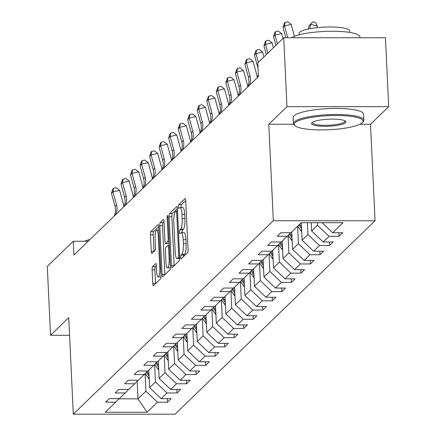 <?xml version="1.0" encoding="UTF-8"?>
<svg xmlns="http://www.w3.org/2000/svg" width="436" height="436" viewBox="0 0 436 436"><rect width="100%" height="100%" fill="white"/><g stroke="black" fill="none" stroke-linecap="round" stroke-linejoin="round"><path stroke-width="0.65" d="M180.7 257.354A1.935 0.431 -90 0 0 181.12 258.886A1.935 0.431 -90 0 0 181.207 258.842L187.578 252.678A2.769 0.61 -90 0 0 188.052 249.392L185.752 200.685A2.769 0.61 -90 0 0 185.158 198.5A2.769 0.61 -90 0 0 185.028 198.56L178.656 204.724A1.935 0.431 -90 0 0 178.324 207.024A1.935 0.431 -90 0 0 178.744 208.555A1.935 0.431 -90 0 0 178.836 208.512L179.659 207.71A8.856 1.962 -90 0 1 180.068 207.514A8.856 1.962 -90 0 1 181.986 214.517L182.177 218.578A8.856 1.962 -90 0 1 180.668 229.091L179.845 229.886A1.935 0.431 -90 0 0 179.512 232.186A1.935 0.431 -90 0 0 179.932 233.718A1.935 0.431 -90 0 0 180.019 233.674L180.847 232.879A8.856 1.962 -90 0 1 181.256 232.682A8.856 1.962 -90 0 1 183.175 239.68L183.365 243.74A8.856 1.962 -90 0 1 181.856 254.253L181.027 255.055A1.935 0.431 -90 0 0 180.7 257.354M185.747 200.527L181.403 204.724A1.935 0.431 -90 0 0 181.076 207.024A1.935 0.431 -90 0 0 181.114 207.514M180.068 207.514L182.82 207.514A8.856 1.962 -90 0 1 184.733 214.517L184.929 218.578A8.856 1.962 -90 0 1 183.414 229.091L182.591 229.886A1.935 0.431 -90 0 0 182.259 232.186A1.935 0.431 -90 0 0 182.303 232.682M152.589 266.57A2.769 0.61 -90 0 0 152.115 269.857L152.758 283.52A2.769 0.61 -90 0 0 153.358 285.711A2.769 0.61 -90 0 0 153.488 285.645L160.562 278.806A2.769 0.61 -90 0 0 161.037 275.519L158.737 226.813A2.769 0.61 -90 0 0 158.137 224.622A2.769 0.61 -90 0 0 158.012 224.687L150.932 231.527A2.769 0.61 -90 0 0 150.464 234.813L151.243 251.321A2.769 0.61 -90 0 0 151.842 253.507A2.769 0.61 -90 0 0 151.968 253.447L154.998 250.52A2.769 0.61 -90 0 0 155.467 247.234L155.085 239.048A7.401 1.64 -90 0 1 156.688 230.094A7.401 1.64 -90 0 1 158.29 235.941L159.805 268.009A7.401 1.64 -90 0 1 158.197 276.964A7.401 1.64 -90 0 1 156.595 271.11L156.344 265.769A2.769 0.61 -90 0 0 155.745 263.578A2.769 0.61 -90 0 0 155.614 263.644L152.589 266.57L155.336 266.57A2.769 0.61 -90 0 0 154.867 269.857L155.51 283.52A2.769 0.61 -90 0 0 155.516 283.683M68.746 317.675L50.543 335.284L47.29 266.363L73.259 241.255L73.907 255.038L258.417 76.616L257.769 62.833L283.732 37.725L286.981 106.646L268.778 124.249L273.328 220.741L73.297 414.167L68.746 317.675M171.408 265.486A2.769 0.61 -90 0 0 172.007 267.677A2.769 0.61 -90 0 0 172.138 267.611L179.212 260.772A2.769 0.61 -90 0 0 179.686 257.485L177.387 208.773A2.769 0.61 -90 0 0 176.793 206.588A2.769 0.61 -90 0 0 176.662 206.648L169.588 213.493A2.769 0.61 -90 0 0 169.114 216.779L171.408 265.486L174.16 265.486A2.769 0.61 -90 0 0 174.171 265.649M169.887 269.786L162.813 276.631A2.769 0.61 -90 0 1 162.683 276.691A2.769 0.61 -90 0 1 162.083 274.506L159.789 225.794A2.769 0.61 -90 0 1 160.263 222.513L163.287 219.581A2.769 0.61 -90 0 1 163.418 219.521A2.769 0.61 -90 0 1 164.018 221.706L164.95 241.462A2.769 0.61 -90 0 0 165.544 243.648A2.769 0.61 -90 0 0 165.675 243.588L167.686 241.648A2.769 0.61 -90 0 0 168.154 238.361L167.184 217.793A1.935 0.431 -90 0 1 167.604 215.449A1.935 0.431 -90 0 1 168.024 216.981L170.362 266.5A2.769 0.61 -90 0 1 169.887 269.786M273.328 220.741L375.053 220.774L175.027 414.2L73.297 414.167M167.326 398.657L167.495 402.199L171.157 398.657L161.124 398.651L166.988 392.978L177.027 392.983L180.689 389.441L170.656 389.435L176.52 383.762L186.554 383.767L190.221 380.225L180.188 380.219L186.052 374.546L196.086 374.551L199.753 371.009L189.72 371.003L195.584 365.33L205.618 365.335L209.285 361.787L199.247 361.787L205.116 356.114L215.15 356.119L218.812 352.571L208.779 352.571L214.643 346.898L224.682 346.903L228.344 343.355L218.311 343.355L224.175 337.682L234.208 337.687L237.876 334.14L227.843 334.14L233.707 328.466L243.74 328.472L247.408 324.924L237.375 324.918L243.239 319.25L253.272 319.25L256.94 315.708L246.901 315.702L252.771 310.034L262.804 310.034L266.467 306.492L256.433 306.486L262.298 300.818L272.337 300.818L275.999 297.276L265.965 297.27L271.83 291.602L281.863 291.602L285.531 288.06L275.498 288.054L281.362 282.381L291.395 282.386L295.063 278.844L285.03 278.838L290.894 273.165L300.927 273.17L304.595 269.628L294.556 269.622L300.426 263.949L310.459 263.954L314.122 260.406L304.088 260.406L309.952 254.733L319.991 254.738L323.654 251.191L313.62 251.191L319.484 245.517L329.518 245.523L333.186 241.975L323.152 241.975L329.017 236.301L339.05 236.307L342.718 232.759L332.684 232.759L343.067 222.714L301.276 222.698L290.894 232.742L280.855 232.737L277.192 236.285L287.226 236.285L290.594 232.742M167.495 402.199L157.461 402.199L147.074 412.238L105.283 412.227L115.671 402.183L105.632 402.177L109.3 398.635L119.333 398.64L125.197 392.967L115.164 392.961L118.832 389.419L128.865 389.419L134.729 383.751L124.696 383.745L128.364 380.203L138.397 380.203L144.262 374.535L134.228 374.529L137.89 370.987L147.929 370.987L153.794 365.319L143.76 365.313L147.423 361.771L157.456 361.771L163.326 356.103L153.287 356.098L156.955 352.555L166.988 352.555L172.852 346.882L162.819 346.882L166.487 343.334L176.52 343.339L182.384 337.666L172.351 337.666L176.019 334.118L186.052 334.123L191.916 328.45L181.883 328.45L185.545 324.902L195.584 324.907L201.448 319.234L191.415 319.234L195.077 315.686L205.111 315.691L210.98 310.018L200.942 310.018L204.609 306.47L214.643 306.475L220.507 300.802L210.474 300.796L214.141 297.254L224.175 297.259L230.039 291.586L220.006 291.58L223.673 288.038L233.707 288.043L239.571 282.37L229.538 282.365L233.2 278.822L243.239 278.822L249.103 273.154L239.07 273.149L242.732 269.606L252.766 269.606L258.635 263.938L248.596 263.933L252.264 260.39L262.298 260.39L268.162 254.722L258.128 254.717L261.796 251.174L271.83 251.174L277.694 245.506L267.66 245.501L271.328 241.953L281.362 241.958L287.226 236.285M154.644 364.42L155.472 381.947L149.608 387.62L148.785 370.159M149.608 387.62L161.124 398.651M155.472 381.947L166.988 392.978M125.197 392.967L128.571 389.419M164.176 355.204L165.004 372.731L159.14 378.404L158.317 360.943M159.14 378.404L170.656 389.435M165.004 372.731L176.52 383.762M134.729 383.751L138.098 380.203M173.708 345.988L174.536 363.515L168.667 369.188L167.844 351.727M168.667 369.188L180.188 380.219M174.536 363.515L186.052 374.546M144.262 374.535L147.63 370.987M183.24 336.772L184.063 354.299L178.199 359.973L177.376 342.511M178.199 359.973L189.72 371.003M184.063 354.299L195.584 365.33M153.794 365.319L157.162 361.771M192.772 327.556L193.595 345.083L187.731 350.757L186.908 333.295M187.731 350.757L199.247 361.787M193.595 345.083L205.116 356.114M163.326 356.103L166.694 352.555M202.299 318.34L203.127 335.867L197.263 341.541L196.44 324.079M197.263 341.541L208.779 352.571M203.127 335.867L214.643 346.898M172.852 346.882L176.226 343.339M211.831 309.119L212.659 326.651L206.795 332.325L205.972 314.863M206.795 332.325L218.311 343.355M212.659 326.651L224.175 337.682M182.384 337.666L185.752 334.123M221.363 299.903L222.191 317.435L216.321 323.109L215.498 305.647M216.321 323.109L227.843 334.14M222.191 317.435L233.707 328.466M191.916 328.45L195.284 324.907M230.895 290.687L231.718 308.219L225.853 313.887L225.031 296.431M225.853 313.887L237.375 324.918M231.718 308.219L243.239 319.25M201.448 319.234L204.816 315.691M240.427 281.471L241.25 299.003L235.386 304.671L234.563 287.215M235.386 304.671L246.901 315.702M241.25 299.003L252.771 310.034M210.98 310.018L214.349 306.475M249.953 272.255L250.782 289.787L244.918 295.455L244.095 277.994M244.918 295.455L256.433 306.486M250.782 289.787L262.298 300.818M220.507 300.802L223.881 297.259M259.485 263.039L260.314 280.571L254.45 286.239L253.627 268.778M254.45 286.239L265.965 297.27M260.314 280.571L271.83 291.602M230.039 291.586L233.407 288.043M269.017 253.823L269.846 271.35L263.976 277.024L263.153 259.562M263.976 277.024L275.498 288.054M269.846 271.35L281.362 282.381M239.571 282.37L242.939 278.822M278.55 244.607L279.372 262.134L273.508 267.808L272.685 250.346M273.508 267.808L285.03 278.838M279.372 262.134L290.894 273.165M249.103 273.154L252.471 269.606M288.082 235.391L288.905 252.918L283.04 258.592L282.217 241.13M283.04 258.592L294.556 269.622M288.905 252.918L300.426 263.949M258.635 263.938L262.003 260.39M297.614 226.24L298.437 243.702L292.572 249.376L291.749 231.914M292.572 249.376L304.088 260.406M298.437 243.702L309.952 254.733M268.162 254.722L271.535 251.174M307.413 222.703L307.969 234.486L302.104 240.16L301.281 222.698M302.104 240.16L313.62 251.191M307.969 234.486L319.484 245.517M277.694 245.506L281.062 241.958M317.375 222.703L317.501 225.27L311.631 230.944L311.244 222.703M311.631 230.944L323.152 241.975M317.501 225.27L329.017 236.301M322.188 222.703L332.684 232.759M359.836 124.282L370.502 124.287L388.71 106.678L286.981 106.646M388.71 106.678L385.457 37.758L283.732 37.725M50.543 335.284L69.58 335.289M370.502 124.287L375.053 220.774M88.159 241.261L73.259 241.255M137.166 381.189L137.999 398.847L145.94 391.168L145.117 373.636M118.848 398.842L137.999 398.847L147.074 412.238M145.94 391.168L157.461 402.199M115.671 402.183L119.039 398.64M338.886 232.759L339.05 236.307M329.354 241.975L329.518 245.523M319.822 251.191L319.991 254.738M310.29 260.406L310.459 263.954M300.758 269.622L300.927 273.17M291.232 278.838L291.395 282.386M281.7 288.06L281.863 291.602M272.168 297.276L272.337 300.818M262.635 306.492L262.804 310.034M253.103 315.708L253.272 319.25M243.577 324.924L243.74 328.472M234.045 334.14L234.208 337.687M224.513 343.355L224.682 346.903M214.981 352.571L215.15 356.119M205.449 361.787L205.618 365.335M195.922 371.003L196.086 374.551M186.39 380.219L186.554 383.767M176.858 389.435L177.027 392.983M268.778 124.249L293.668 124.26M183.442 256.679A1.935 0.431 -90 0 1 183.779 255.055L184.602 254.259A8.856 1.962 -90 0 0 186.112 243.74L183.365 243.74M181.256 232.682L184.008 232.682A8.856 1.962 -90 0 1 185.921 239.68L186.112 243.74M177.381 208.615L172.334 213.493A2.769 0.61 -90 0 0 171.86 216.779L174.16 265.486M178.379 257.622A1.935 0.431 -90 0 0 178.706 255.322L176.689 212.566A1.935 0.431 -90 0 0 176.269 211.035A1.935 0.431 -90 0 0 176.182 211.079L175.31 211.918A8.856 1.962 -90 0 0 173.8 222.431L175.179 251.659A8.856 1.962 -90 0 0 177.092 258.657A8.856 1.962 -90 0 0 177.507 258.461L178.379 257.622L179.692 257.622M164.007 221.548L163.01 222.513A2.769 0.61 -90 0 0 162.535 225.799L164.835 274.506A2.769 0.61 -90 0 0 164.841 274.669M168.165 243.588A2.769 0.61 -90 0 0 168.296 243.648A2.769 0.61 -90 0 0 168.427 243.588L169.244 242.798M165.914 261.96A7.401 1.64 -90 0 0 167.517 267.813A7.401 1.64 -90 0 0 169.124 258.859L168.59 247.561A2.769 0.61 -90 0 0 167.991 245.37A2.769 0.61 -90 0 0 167.86 245.435L165.854 247.376A2.769 0.61 -90 0 0 165.38 250.662L165.914 261.96M167.517 267.813L170.263 267.813A7.401 1.64 -90 0 0 170.351 267.802M156.333 265.606L155.336 266.57M158.197 276.964L160.944 276.964A7.401 1.64 -90 0 0 161.02 276.958M158.731 226.649L153.685 231.527A2.769 0.61 -90 0 0 153.21 234.813L153.99 251.321A2.769 0.61 -90 0 0 154.001 251.485M316.994 27.659L317.304 25.931L310.53 24.4L309.751 28.716M312.732 21.811L309.004 25.877L312.732 21.811L315.446 22.421L317.304 25.931M309.004 25.877L308.443 28.983M287.765 37.725L284.528 25.92L282.997 27.397L285.831 37.725M282.997 27.397L284.485 23.004L285.1 22.41L287.749 21.8L291.155 24.394L294.431 36.33M291.155 24.394L284.528 25.92L285.1 22.41M362.245 122.723A34.395 7.031 177.3 0 0 362.37 122.592A34.395 7.031 177.3 0 0 335.851 115.502A34.395 7.031 177.3 0 0 295.161 122.701A34.395 7.031 177.3 0 0 295.167 125.764A34.395 7.031 177.3 0 0 328.722 129.748A34.395 7.031 177.3 0 0 362.245 122.723M295.167 125.764L294.305 125.012A35.245 7.205 -2.7 0 1 293.461 123.546A35.245 7.205 -2.7 0 1 294.295 121.873A35.245 7.205 -2.7 0 1 332.336 114.548A35.245 7.205 -2.7 0 1 363.864 120.222A35.245 7.205 -2.7 0 1 363.161 121.764A35.245 7.205 -2.7 0 1 363.03 121.895M345.47 122.718A17.2 3.515 -2.7 0 1 325.125 126.315A17.2 3.515 -2.7 0 1 311.865 122.772A17.2 3.515 -2.7 0 1 311.931 122.707A17.2 3.515 -2.7 0 1 328.69 119.192A17.2 3.515 -2.7 0 1 345.465 121.186A17.2 3.515 -2.7 0 1 345.47 122.718M312.378 122.347A16.35 3.341 177.3 0 0 312.329 122.652A16.35 3.341 177.3 0 0 326.956 125.29A16.35 3.341 177.3 0 0 344.609 121.889A16.35 3.341 177.3 0 0 344.996 121.115A16.35 3.341 177.3 0 0 344.914 120.816M291.537 37.725A35.245 7.205 -2.7 0 1 330.515 31.256A35.245 7.205 -2.7 0 1 359.94 36.967L359.978 37.752M299.156 34.831L299.091 33.485A25.375 5.188 -2.7 0 1 299.69 32.28A25.375 5.188 -2.7 0 1 327.082 27.005A25.375 5.188 -2.7 0 1 349.781 31.092L349.846 32.438M293.461 123.546L293.172 117.48A35.245 7.205 -2.7 0 1 294.011 115.807A35.245 7.205 -2.7 0 1 332.047 108.482A35.245 7.205 -2.7 0 1 363.58 114.161L363.864 120.222M84.388 241.255A25.375 5.188 -2.7 0 1 89.952 239.522M301.341 224.011L300.764 223.194M301.696 231.571A7.472 7.123 -134 0 1 300.698 230.404L297.712 226.148M301.483 226.993L299.603 224.317M298.873 225.025L301.57 228.873M277.389 43.862L274.996 35.136L273.47 36.613L275.863 45.339M273.47 36.613L274.958 32.22L275.568 31.626L278.217 31.016L281.623 33.61L282.959 38.472M281.623 33.61L274.996 35.136L275.568 31.626M267.857 53.078L265.464 44.352L263.938 45.829L266.331 54.555M263.938 45.829L265.426 41.436L266.036 40.842L268.685 40.232L272.091 42.826L273.427 47.688M272.091 42.826L265.464 44.352L266.036 40.842M291.809 233.233L291.237 232.41M292.169 240.786A7.472 7.123 -134 0 1 291.166 239.62L288.147 235.32M291.951 236.208L289.978 233.391M289.27 234.137L292.038 238.089M282.277 242.449L281.705 241.626M282.637 250.002A7.472 7.123 -134 0 1 281.634 248.842L278.615 244.536M282.419 245.424L280.446 242.612M279.738 243.353L282.506 247.305M272.751 251.665L272.173 250.842M273.105 259.218A7.472 7.123 -134 0 1 272.108 258.058L269.088 253.752M272.887 254.64L270.914 251.828M270.206 252.569L272.98 256.521M257.131 77.864L257.235 77.646A14.099 13.44 46 0 0 258.308 74.284M258.019 68.223A14.099 13.44 46 0 0 258.014 68.19L254.406 55.05L255.932 53.574L256.504 50.058L259.158 49.448L262.565 52.042L263.894 56.903M258.325 62.294L255.932 53.574L262.565 52.042M254.406 55.05L255.894 50.652L256.504 50.058M247.599 87.08L247.703 86.862A14.099 13.44 46 0 0 248.482 77.406L244.874 64.266L246.4 62.789L246.972 59.28L249.626 58.664L253.033 61.258L256.635 74.398A21.146 20.16 -134 0 1 257.256 77.597M249.125 85.603L249.229 85.385A14.099 13.44 46 0 0 250.008 75.929L246.4 62.789L253.033 61.258M244.874 64.266L246.362 59.868L246.972 59.28M238.067 96.296L238.17 96.078A14.099 13.44 46 0 0 238.95 86.622L235.342 73.482L236.873 72.005L237.446 68.496L240.094 67.88L243.501 70.474L247.108 83.614A21.146 20.16 -134 0 1 247.724 86.813M239.593 94.819L239.696 94.601A14.099 13.44 46 0 0 240.476 85.145L236.873 72.005L243.501 70.474M235.342 73.482L236.83 69.084L237.446 68.496M263.219 260.881L262.641 260.058M263.573 268.434A7.472 7.123 -134 0 1 262.576 267.273L259.556 262.968M263.36 263.856L261.382 261.044M260.674 261.785L263.448 265.737M228.535 105.512L228.638 105.294A14.099 13.44 46 0 0 229.418 95.838L225.815 82.698L227.341 81.221L227.914 77.712L230.562 77.101L233.969 79.69L237.576 92.83A21.146 20.16 -134 0 1 238.192 96.029M230.066 104.035L230.164 103.817A14.099 13.44 46 0 0 230.944 94.361L227.341 81.221L233.969 79.69M225.815 82.698L227.303 78.3L227.914 77.712M253.687 270.097L253.109 269.274M254.041 277.65A7.472 7.123 -134 0 1 253.044 276.489L250.024 272.184M253.828 273.072L251.855 270.26M251.147 271.001L253.916 274.953M219.008 114.728L219.106 114.51A14.099 13.44 46 0 0 219.886 105.054L216.283 91.914L217.809 90.437L218.382 86.928L221.03 86.317L224.436 88.906L228.044 102.046A21.146 20.16 -134 0 1 228.666 105.245M220.534 113.251L220.638 113.033A14.099 13.44 46 0 0 221.417 103.577L217.809 90.437L224.436 88.906M216.283 91.914L217.771 87.516L218.382 86.928M244.155 279.312L243.582 278.495M244.514 286.866A7.472 7.123 -134 0 1 243.511 285.705L240.492 281.4M244.296 282.288L242.323 279.476M241.615 280.223L244.383 284.174M209.476 123.944L209.58 123.731A14.099 13.44 46 0 0 210.359 114.27L206.751 101.13L208.277 99.653L208.849 96.143L211.504 95.533L214.91 98.122L218.512 111.262A21.146 20.16 -134 0 1 219.134 114.461M211.002 122.467L211.106 122.254A14.099 13.44 46 0 0 211.885 112.793L208.277 99.653L214.91 98.122M206.751 101.13L208.239 96.732L208.849 96.143M234.623 288.528L234.05 287.711M234.982 296.088A7.472 7.123 -134 0 1 233.979 294.921L230.96 290.616M234.764 291.51L232.791 288.692M232.083 289.439L234.851 293.39M199.944 133.16L200.048 132.947A14.099 13.44 46 0 0 200.827 123.486L197.219 110.346L198.745 108.869L199.317 105.359L201.972 104.749L205.378 107.338L208.98 120.483A21.146 20.16 -134 0 1 209.602 123.677M201.47 131.683L201.574 131.47A14.099 13.44 46 0 0 202.353 122.009L198.745 108.869L205.378 107.338M197.219 110.346L198.707 105.948L199.317 105.359M225.096 297.744L224.518 296.927M225.45 305.304A7.472 7.123 -134 0 1 224.453 304.137L221.434 299.832M225.232 300.726L223.259 297.908M222.551 298.655L225.325 302.606M190.412 142.376L190.516 142.163A14.099 13.44 46 0 0 191.295 132.702L187.687 119.562L189.219 118.085L189.791 114.575L192.44 113.965L195.846 116.559L199.454 129.699A21.146 20.16 -134 0 1 200.07 132.893M191.938 140.899L192.042 140.686A14.099 13.44 46 0 0 192.821 131.225L189.219 118.085L195.846 116.559M187.687 119.562L189.175 115.164L189.791 114.575M215.564 306.96L214.986 306.143M215.918 314.52A7.472 7.123 -134 0 1 214.921 313.353L211.901 309.048M215.706 309.942L213.727 307.124M213.019 307.87L215.793 311.822M180.88 151.592L180.984 151.379A14.099 13.44 46 0 0 181.763 141.918L178.161 128.778L179.686 127.301L180.259 123.791L182.907 123.181L186.314 125.775L189.922 138.915A21.146 20.16 -134 0 1 190.537 142.109M182.412 150.115L182.51 149.902A14.099 13.44 46 0 0 183.289 140.441L179.686 127.301L186.314 125.775M178.161 128.778L179.648 124.385L180.259 123.791M206.032 316.176L205.454 315.359M206.386 323.735A7.472 7.123 -134 0 1 205.389 322.569L202.369 318.264M206.174 319.157L204.201 316.34M203.492 317.086L206.261 321.038M171.353 160.808L171.452 160.595A14.099 13.44 46 0 0 172.231 151.134L168.628 137.994L170.154 136.517L170.727 133.007L173.375 132.397L176.782 134.991L180.39 148.131A21.146 20.16 -134 0 1 181.011 151.325M172.879 159.331L172.983 159.118A14.099 13.44 46 0 0 173.762 149.657L170.154 136.517L176.782 134.991M168.628 137.994L170.116 133.601L170.727 133.007M196.5 325.392L195.928 324.575M196.859 332.951A7.472 7.123 -134 0 1 195.857 331.785L192.837 327.48M196.641 328.373L194.669 325.556M193.96 326.302L196.729 330.254M161.821 170.024L161.925 169.811A14.099 13.44 46 0 0 162.704 160.35L159.096 147.21L160.622 145.733L161.195 142.223L163.849 141.613L167.255 144.207L170.858 157.347A21.146 20.16 -134 0 1 171.479 160.541M163.347 168.547L163.451 168.334A14.099 13.44 46 0 0 164.23 158.873L160.622 145.733L167.255 144.207M159.096 147.21L160.584 142.817L161.195 142.223M186.968 334.614L186.395 333.791M187.327 342.167A7.472 7.123 -134 0 1 186.325 341.001L183.305 336.696M187.109 337.589L185.137 334.772M184.428 335.518L187.197 339.47M152.289 179.24L152.393 179.027A14.099 13.44 46 0 0 153.172 169.571L149.564 156.431L151.09 154.954L151.663 151.439L154.317 150.829L157.723 153.423L161.325 166.563A21.146 20.16 -134 0 1 161.947 169.757M153.815 177.763L153.919 177.55A14.099 13.44 46 0 0 154.698 168.094L151.09 154.954L157.723 153.423M149.564 156.431L151.052 152.033L151.663 151.439M177.441 343.83L176.863 343.007M177.795 351.383A7.472 7.123 -134 0 1 176.798 350.222L173.779 345.917M177.577 346.805L175.604 343.988M174.896 344.734L177.67 348.686M142.757 188.461L142.861 188.243A14.099 13.44 46 0 0 143.64 178.787L140.032 165.647L141.564 164.17L142.136 160.661L144.785 160.045L148.191 162.639L151.799 175.779A21.146 20.16 -134 0 1 152.415 178.973M144.283 186.984L144.387 186.766A14.099 13.44 46 0 0 145.166 177.31L141.564 164.17L148.191 162.639M140.032 165.647L141.52 161.249L142.136 160.661M167.909 353.046L167.331 352.223M168.263 360.599A7.472 7.123 -134 0 1 167.266 359.438L164.247 355.133M168.051 356.021L166.072 353.209M165.364 353.95L168.138 357.902M133.225 197.677L133.329 197.459A14.099 13.44 46 0 0 134.108 188.003L130.506 174.863L132.032 173.386L132.604 169.876L135.253 169.261L138.659 171.855L142.267 184.995A21.146 20.16 -134 0 1 142.883 188.194M134.757 196.2L134.855 195.982A14.099 13.44 46 0 0 135.634 186.526L132.032 173.386L138.659 171.855M130.506 174.863L131.994 170.465L132.604 169.876M158.377 362.262L157.799 361.439M158.731 369.815A7.472 7.123 -134 0 1 157.734 368.654L154.715 364.349M158.519 365.237L156.546 362.425M155.837 363.166L158.606 367.117M123.699 206.893L123.797 206.675A14.099 13.44 46 0 0 124.576 197.219L120.974 184.079L122.5 182.602L123.072 179.092L125.726 178.477L129.127 181.071L132.735 194.211A21.146 20.16 -134 0 1 133.356 197.41M125.225 205.416L125.328 205.198A14.099 13.44 46 0 0 126.108 195.742L122.5 182.602L129.127 181.071M120.974 184.079L122.462 179.681L123.072 179.092M148.845 371.477L148.273 370.655M149.205 379.031A7.472 7.123 -134 0 1 148.202 377.87L145.183 373.565M148.987 374.453L147.014 371.641M146.305 372.382L149.074 376.333M114.167 216.109L114.27 215.891A14.099 13.44 46 0 0 115.05 206.435L111.442 193.295L112.968 191.818L113.54 188.308L116.194 187.698L119.6 190.287L123.203 203.427A21.146 20.16 -134 0 1 123.824 206.626M115.693 214.632L115.796 214.414A14.099 13.44 46 0 0 116.576 204.958L112.968 191.818L119.6 190.287M111.442 193.295L112.929 188.897L113.54 188.308M184.602 254.259L181.856 254.253M185.921 239.68L183.175 239.68M182.591 229.886L179.845 229.886M183.414 229.091L180.668 229.091M184.929 218.578L182.177 218.578M184.733 214.517L181.986 214.517M181.403 204.724L178.656 204.724M183.779 255.055L181.027 255.055M171.86 216.779L169.114 216.779M172.334 213.493L169.588 213.493M179.583 255.322L178.706 255.322M177.566 212.566L176.689 212.566M177.496 211.079L176.362 211.079M179.692 258.461L177.507 258.461M164.835 274.506L162.083 274.506M162.535 225.799L159.789 225.794M163.01 222.513L160.263 222.513M168.427 243.588L165.675 243.588M169.19 241.648L167.686 241.648M169.032 238.361L168.154 238.361M168.062 217.793L167.184 217.793M170.002 258.859L169.124 258.859M169.468 247.561L168.59 247.561M160.682 268.009L159.805 268.009M159.167 235.941L158.29 235.941M153.99 251.321L151.243 251.321M153.21 234.813L150.464 234.813M153.685 231.527L150.932 231.527M155.51 283.52L152.758 283.52M154.867 269.857L152.115 269.857M300.698 230.404L301.603 229.532M291.166 239.62L292.071 238.748M281.634 248.842L282.539 247.964M272.108 258.058L273.007 257.18M257.235 77.646L258.412 76.507M247.703 86.862L249.229 85.385M248.482 77.406L250.008 75.929M238.17 96.078L239.696 94.601M238.95 86.622L240.476 85.145M262.576 267.273L263.48 266.396M228.638 105.294L230.164 103.817M229.418 95.838L230.944 94.361M253.044 276.489L253.948 275.612M219.106 114.51L220.638 113.033M219.886 105.054L221.417 103.577M243.511 285.705L244.416 284.833M209.58 123.731L211.106 122.254M210.359 114.27L211.885 112.793M233.979 294.921L234.884 294.049M200.048 132.947L201.574 131.47M200.827 123.486L202.353 122.009M224.453 304.137L225.352 303.265M190.516 142.163L192.042 140.686M191.295 132.702L192.821 131.225M214.921 313.353L215.825 312.481M180.984 151.379L182.51 149.902M181.763 141.918L183.289 140.441M205.389 322.569L206.293 321.697M171.452 160.595L172.983 159.118M172.231 151.134L173.762 149.657M195.857 331.785L196.761 330.913M161.925 169.811L163.451 168.334M162.704 160.35L164.23 158.873M186.325 341.001L187.229 340.129M152.393 179.027L153.919 177.55M153.172 169.571L154.698 168.094M176.798 350.222L177.697 349.345M142.861 188.243L144.387 186.766M143.64 178.787L145.166 177.31M167.266 359.438L168.171 358.561M133.329 197.459L134.855 195.982M134.108 188.003L135.634 186.526M157.734 368.654L158.639 367.777M123.797 206.675L125.328 205.198M124.576 197.219L126.108 195.742M148.202 377.87L149.107 376.993M114.27 215.891L115.796 214.414M115.05 206.435L116.576 204.958M177.496 211.035L176.269 211.035M179.686 258.657L177.092 258.657M168.296 243.648L165.544 243.648M169.364 245.37L167.991 245.37M158.895 230.094L156.688 230.094M362.37 122.592L363.161 121.764"/></g></svg>
